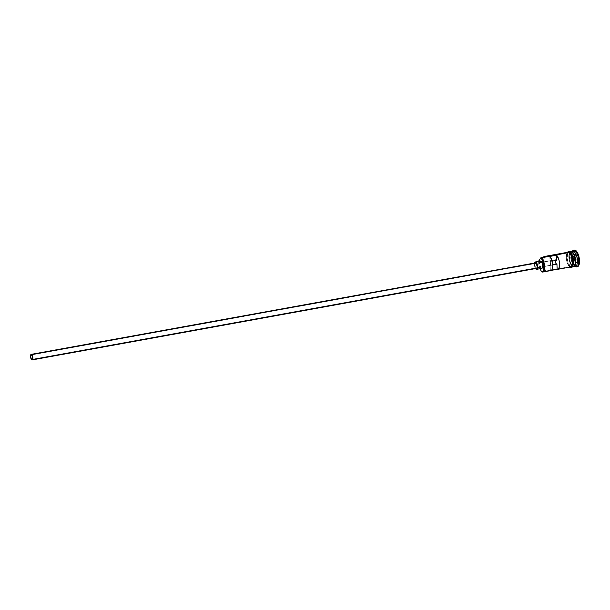 <?xml version="1.0" encoding="UTF-8"?>
<svg xmlns="http://www.w3.org/2000/svg" width="610" height="610" viewBox="0 0 610 610"><rect width="100%" height="100%" fill="white"/><g stroke="black" fill="none" stroke-linecap="round" stroke-linejoin="round"><path stroke-width="0.46" stroke-dasharray="3.05 2.29" d="M555.405 260.889L555.939 259.646L31.606 354.913L556.312 259.715A2.349 0.923 -100.3 0 0 555.977 259.631A2.349 0.923 -100.3 0 0 555.436 260.539M552.767 264.839L32.391 359.252L552.767 264.839M536.571 268.4L31.796 359.808L536.121 268.308A2.814 1.106 -100.3 0 0 536.518 268.408M540.445 261.019A3.751 1.472 -100.3 0 0 539.568 264.336A3.751 1.472 -100.3 0 0 541.245 268.278L536.152 269.201L541.245 268.278A3.751 1.472 -100.3 0 0 541.779 268.408M572.088 252.105A7.32 2.875 -100.3 0 0 570.716 251.96A7.32 2.875 -100.3 0 0 569.404 258.747A7.32 2.875 -100.3 0 0 572.622 265.99A7.32 2.875 -100.3 0 0 573.659 266.25A7.32 2.875 -100.3 0 0 574.086 266.074M573.606 266.417A7.503 2.943 79.7 0 1 572.798 266.135A7.503 2.943 79.7 0 1 569.343 256.993A7.503 2.943 79.7 0 1 572.256 251.892M574.521 265.464A7.32 2.875 79.7 0 1 573.491 266.28A7.32 2.875 79.7 0 1 572.454 266.021A7.32 2.875 79.7 0 1 569.229 258.777A7.32 2.875 79.7 0 1 570.548 251.991A7.32 2.875 79.7 0 1 571.921 252.136A7.32 2.875 79.7 0 1 572.127 252.281M571.745 251.983A7.503 2.943 -100.3 0 0 568.84 257.092A7.503 2.943 -100.3 0 0 572.287 266.227A7.503 2.943 -100.3 0 0 573.354 266.494M574.658 265.922A7.503 2.943 79.7 0 1 574.498 265.83L574.948 266.204L574.498 265.83A7.503 2.943 -100.3 0 0 575.566 266.09M567.475 252.525L566.423 254.98L566.4 258.975L567.414 263.177L569.74 266.692L541.726 271.778L569.74 266.692A7.503 2.943 -100.3 0 0 570.808 266.951M550.35 270.52L550.151 265.426L550.35 270.52L551.486 270.314L550.35 270.52A7.503 2.943 -100.3 0 0 550.944 270.558M570.335 252.243L570.045 252.296A7.503 2.943 79.7 0 1 573.4 260.173A7.503 2.943 79.7 0 1 571.661 266.799A7.503 2.943 79.7 0 1 571.219 266.799A7.503 2.943 79.7 0 1 570.594 266.539L572.287 266.227L570.594 266.539A7.503 2.943 79.7 0 1 567.3 259.204A7.503 2.943 79.7 0 1 568.566 252.189A7.503 2.943 79.7 0 1 568.977 252.029A7.503 2.943 79.7 0 1 570.045 252.296L570.335 252.243M573.827 266.158A7.32 2.875 79.7 0 1 572.454 266.021L572.454 266.021A7.32 2.875 79.7 0 1 572.066 265.724A7.32 2.875 79.7 0 1 569.359 259.593A7.32 2.875 79.7 0 1 569.74 252.891A7.32 2.875 79.7 0 1 570.884 251.877A7.32 2.875 79.7 0 1 571.921 252.136M572.798 266.135L574.498 265.83L572.798 266.135A7.503 2.943 79.7 0 1 569.481 258.579A7.503 2.943 79.7 0 1 570.937 251.709M577.578 266.669L576.229 266.41A8.441 3.309 -100.3 0 0 577.426 266.707M550.151 265.426L552.774 264.954L550.151 265.426A2.349 0.923 -100.3 0 0 550.594 263.802A2.349 0.923 -100.3 0 0 550.006 261.522L550.594 263.802L550.151 265.426M543.899 256.978L542.458 259.631L542.442 263.352L543.365 267.271L545.523 270.649L543.418 265.533L542.93 262.407L543.19 259.753L544.997 257.123L544.433 256.924M570.403 267.05A0.473 0.404 -57.6 0 1 569.915 267.096L568.078 264.87L566.942 262.003L566.202 257.298L567.262 252.342M570.373 267.043L569.748 266.784A7.602 2.981 79.7 0 1 566.423 259.387A7.602 2.981 79.7 0 1 567.674 252.265M570.594 266.631L568.238 263.07L567.102 257.374L567.849 252.868L568.833 251.968L570.045 252.204A7.602 2.981 -100.3 0 0 567.102 257.374A7.602 2.981 -100.3 0 0 570.594 266.631L571.806 266.86M574.414 250.092A8.441 3.309 -100.3 0 0 572.454 257.55A8.441 3.309 -100.3 0 0 576.229 266.41L574.193 263.802L572.47 257.733L572.775 252.06L573.682 250.474L574.925 250.1M575.1 261.53L577.029 262.75L577.853 259.624L576.74 255.27L574.818 254.05L573.995 257.176L575.1 261.53L573.995 257.176L574.818 254.05L571.471 254.873L573.308 256.04L574.361 260.18L577.586 259.593L576.534 255.453L573.308 256.04L576.534 255.453L574.696 254.286L573.918 257.267L570.693 257.847L571.471 254.873L574.696 254.286L573.918 257.267L574.971 261.408L571.745 261.995L570.693 257.847L573.995 257.176L574.971 261.408L576.808 262.575L573.583 263.162L571.745 261.995L574.971 261.408L576.808 262.575L577.586 259.593L574.361 260.18L573.583 263.162L577.029 262.75L575.1 261.53M574.917 266.212A8.441 3.309 79.7 0 1 571.814 259.143A8.441 3.309 79.7 0 1 572.241 251.442M572.881 251.32A7.503 2.943 -100.3 0 0 571.082 254.919A7.503 2.943 -100.3 0 0 572.615 263.36A7.503 2.943 -100.3 0 0 574.498 265.83A7.503 2.943 79.7 0 1 574.201 265.609A7.503 2.943 79.7 0 1 572.615 263.36A7.503 2.943 79.7 0 1 571.082 254.919A7.503 2.943 79.7 0 1 571.776 252.25A7.503 2.943 79.7 0 1 572.096 251.8M571.509 251.854A7.32 2.875 -100.3 0 0 571.051 251.846A7.32 2.875 -100.3 0 0 569.839 252.998A7.32 2.875 -100.3 0 0 569.534 259.555A7.32 2.875 -100.3 0 0 572.127 265.586A7.32 2.875 -100.3 0 0 572.622 265.99A7.32 2.875 -100.3 0 0 573.995 266.128M570.678 251.724A7.503 2.943 -100.3 0 0 569.542 252.708A7.503 2.943 -100.3 0 0 569.122 259.631A7.503 2.943 -100.3 0 0 571.944 265.975A7.503 2.943 -100.3 0 0 572.287 266.227M573.4 264.061L573.53 262.826M573.423 260.012L573.187 258.548M571.295 253.539L570.678 252.738M570.594 266.539L568.261 263.024L567.254 258.823L567.521 253.783L568.848 252.06L570.67 252.822L571.86 254.614L573.385 260.005L573.118 265.053L572.31 266.463L570.594 266.539M569.748 266.784L567.91 264.427L566.362 258.968L566.637 253.867L567.979 252.128M568.581 252.189L568.001 252.22M570.358 266.951L570.937 266.921M568.131 252.189A7.503 2.943 -100.3 0 0 566.385 258.815A7.503 2.943 -100.3 0 0 569.74 266.692M545.675 270.787L545.332 270.504A7.129 2.798 79.7 0 0 545.523 270.649L545.973 271.008A7.503 2.943 79.7 0 1 542.801 264.412A7.503 2.943 79.7 0 1 543.449 257.115A7.503 2.943 -100.3 0 0 543.251 257.428A7.503 2.943 -100.3 0 0 542.801 264.412A7.503 2.943 -100.3 0 0 545.675 270.787A7.503 2.943 -100.3 0 0 545.973 271.008L545.523 270.649A5.627 2.211 -100.3 0 0 544.494 268.171L540.246 268.941L544.494 268.171A5.719 2.242 -100.3 0 1 542.93 262.407A5.719 2.242 -100.3 0 1 544.12 258.381A5.627 2.211 -100.3 0 0 544.997 257.123L545.424 256.764L544.997 257.123A7.129 2.798 79.7 0 0 544.494 256.932M571.776 252.25L572.317 251.289A8.441 3.309 -100.3 0 0 571.814 259.143A8.441 3.309 -100.3 0 0 575.047 266.318L574.201 265.609M539.873 259.151L544.12 258.381L539.873 259.151M540.117 268.713A5.719 2.242 79.7 0 1 538.775 261.324L538.836 264.74L540.246 268.941M541.245 268.278L539.575 264.42L540.117 261.194M556.671 264.244A2.349 0.923 -100.3 0 0 556.816 264.252A2.349 0.923 -100.3 0 0 556.945 264.199L556.48 264.168M556.312 259.715L556.8 260.295A2.349 0.923 -100.3 0 0 556.312 259.715M550.883 270.565L551.379 270.382M549.808 256.436L550.006 261.522L549.808 256.436M552.157 261.133L550.006 261.522L552.157 261.133M535.565 268.583A3.751 1.472 79.7 0 1 534.558 263.047M534.619 262.818L534.604 266.067L535.839 268.934M535.519 262.872A2.814 1.106 -100.3 0 0 534.863 265.358A2.814 1.106 -100.3 0 0 536.121 268.308L534.955 265.96L535.267 263.002M545.332 270.504A7.129 2.798 79.7 0 1 542.603 264.443A7.129 2.798 79.7 0 1 543.03 257.816A7.129 2.798 79.7 0 1 543.708 257.069M573.308 256.04L574.361 260.18L573.583 263.162L571.745 261.995L570.693 257.847L571.471 254.873L573.308 256.04M574.696 254.286L576.74 255.27L574.696 254.286M576.534 255.453L577.853 259.624L576.534 255.453M577.586 259.593L577.029 262.75L577.586 259.593M555.977 259.631L31.27 354.829M571.051 251.846L569.892 253.051L569.404 255.186L569.671 259.692L571.456 264.603L573.491 266.28C573.857 266.89 574.407 265.777 575.131 262.94C575.466 258.587 574.361 254.98 571.814 252.113L571.051 251.846M572.531 266.639L571.661 266.799M569.847 251.877L568.977 252.029M543.251 257.428L543.03 257.816M556.816 264.252L32.109 359.45"/><path stroke-width="0.91" d="M542.793 272.037L550.944 270.558A7.503 2.943 -100.3 0 0 552.744 264.481A7.503 2.943 -100.3 0 0 549.808 256.436L556.602 255.201A7.503 2.943 79.7 0 1 559.53 263.253A7.503 2.943 79.7 0 1 557.731 269.33L570.808 266.951A7.503 2.943 -100.3 0 0 572.554 260.325A7.503 2.943 -100.3 0 0 569.199 252.448L540.849 257.946A7.129 2.798 79.7 0 1 544.135 266.631A7.129 2.798 79.7 0 1 541.375 271.481L541.726 271.778A7.503 2.943 -100.3 0 0 544.631 266.669A7.503 2.943 -100.3 0 0 541.177 257.534L540.757 257.893A7.129 2.798 79.7 0 1 540.849 257.946L541.177 257.534A7.503 2.943 79.7 0 1 544.539 265.411A7.503 2.943 79.7 0 1 542.793 272.037A7.503 2.943 79.7 0 1 541.726 271.778L541.375 271.481L542.511 271.702L543.434 270.855L544.135 266.631L543.068 261.286L540.849 257.946A7.129 2.798 -100.3 0 0 540.757 257.893A5.627 2.211 79.7 0 1 539.873 259.151L538.721 261.736M555.436 260.539A2.349 0.923 -100.3 0 0 556.48 264.168L552.767 264.839L556.48 264.168L555.618 262.651L555.443 260.508M31.781 359.366A2.349 0.923 79.7 0 1 30.729 356.903A2.349 0.923 79.7 0 1 31.27 354.829A2.349 0.923 79.7 0 1 31.606 354.913L32.65 357.323L32.155 359.435L31.209 358.642L30.736 356.957L30.927 355.119L31.606 354.913A2.349 0.923 79.7 0 1 32.658 357.376A2.349 0.923 79.7 0 1 32.109 359.45A2.349 0.923 79.7 0 1 31.781 359.366L32.391 359.252L31.781 359.366M32.193 359.908L536.518 268.408A2.814 1.106 -100.3 0 0 537.174 265.922A2.814 1.106 -100.3 0 0 535.915 262.971L31.59 354.471A2.814 1.106 79.7 0 1 32.848 357.422A2.814 1.106 79.7 0 1 32.193 359.908A2.814 1.106 79.7 0 1 31.796 359.808A2.814 1.106 79.7 0 1 30.538 356.858A2.814 1.106 79.7 0 1 31.194 354.372A2.814 1.106 79.7 0 1 31.59 354.471L535.915 262.971L537.212 266.395L536.937 268.065L536.35 268.408M536.686 269.33L541.779 268.408A3.751 1.472 -100.3 0 0 542.656 265.091A3.751 1.472 -100.3 0 0 540.978 261.156L535.877 262.079A3.751 1.472 79.7 0 1 537.562 266.021A3.751 1.472 79.7 0 1 536.686 269.33A3.751 1.472 79.7 0 1 536.152 269.201A3.751 1.472 79.7 0 1 535.565 268.583M576.58 266.86L577.426 266.707A8.441 3.309 -100.3 0 0 579.393 259.25A8.441 3.309 -100.3 0 0 575.611 250.39L574.765 250.542A8.441 3.309 79.7 0 1 578.547 259.41A8.441 3.309 79.7 0 1 576.58 266.86A8.441 3.309 79.7 0 1 575.382 266.562L574.948 266.204L575.382 266.562A8.441 3.309 -100.3 0 0 578.654 260.828A8.441 3.309 -100.3 0 0 574.765 250.542L573.949 251.587L572.088 252.105A7.32 2.875 -100.3 0 0 571.509 251.854M570.937 251.709A7.503 2.943 79.7 0 1 571.189 251.633A7.503 2.943 79.7 0 1 572.256 251.892A7.503 2.943 79.7 0 1 575.611 259.776A7.503 2.943 79.7 0 1 573.865 266.402L575.566 266.09A7.503 2.943 -100.3 0 0 577.312 259.463A7.503 2.943 -100.3 0 0 573.949 251.587A7.503 2.943 79.7 0 1 577.395 260.546A7.503 2.943 79.7 0 1 574.658 265.922M550.35 270.52L551.379 270.382L552.195 269.346L552.782 265.197L551.837 260.066L549.808 256.436L556.602 255.201L556.8 260.295L556.602 255.201L558.996 260.066L559.576 263.962L559.271 267.302L558.173 269.155L551.486 270.314L557.143 269.284L556.945 264.199L557.143 269.284A7.503 2.943 79.7 0 0 557.731 269.33M572.531 266.639L573.354 266.494A7.503 2.943 -100.3 0 0 575.1 259.868A7.503 2.943 -100.3 0 0 571.745 251.983L570.335 252.243L571.745 251.983A7.503 2.943 -100.3 0 0 570.678 251.724L569.847 251.877A0.473 0.404 122.4 0 0 569.191 252.357A7.602 2.981 79.7 0 1 572.607 260.47A7.602 2.981 79.7 0 1 570.716 267.058M572.088 252.105A7.32 2.875 -100.3 0 1 575.291 259.219A7.32 2.875 -100.3 0 1 574.086 266.074A7.32 2.875 -100.3 0 0 575.291 259.219A7.32 2.875 -100.3 0 0 572.088 252.105L573.949 251.587A7.503 2.943 -100.3 0 0 572.881 251.32L571.189 251.633M574.765 264.969A7.32 2.875 79.7 0 0 574.917 258.099A7.32 2.875 79.7 0 0 572.127 252.281A7.32 2.875 79.7 0 1 575.009 258.564A7.32 2.875 79.7 0 1 574.521 265.464M572.256 251.892A7.503 2.943 79.7 0 1 575.611 259.791A7.503 2.943 79.7 0 1 573.85 266.402A7.503 2.943 79.7 0 1 573.606 266.417M571.105 266.86A7.602 2.981 -100.3 0 0 573.507 260.882A7.602 2.981 -100.3 0 0 570.045 252.204A0.473 0.404 122.4 0 0 569.87 251.892A0.473 0.404 -57.6 0 1 570.045 252.204L570.678 252.738M552.774 264.954L556.945 264.199L552.774 264.954M544.997 257.123L543.418 257.298M567.674 252.265A7.602 2.981 79.7 0 1 569.191 252.357A0.473 0.404 -57.6 0 1 569.87 251.892C572.264 254.042 573.507 257.641 573.583 262.681C572.988 267.066 571.768 268.537 569.923 267.104M574.269 250.131L575.611 250.39L577.007 251.869L579.111 257.435L579.347 263.566L578.166 266.326L576.923 266.7M575.611 250.39A8.441 3.309 -100.3 0 0 574.414 250.092L573.568 250.245A8.441 3.309 79.7 0 1 574.765 250.542L575.611 250.39M575.382 266.562A8.441 3.309 79.7 0 1 574.917 266.212L575.047 266.318A8.441 3.309 -100.3 0 0 575.382 266.562M572.241 251.442A8.441 3.309 79.7 0 1 573.568 250.245M571.806 266.86L572.79 265.96L573.4 264.061M573.53 262.826L573.423 260.012M573.187 258.548L571.295 253.539M567.452 252.441L568.573 252.098L570.449 253.691L572.576 260.165L572.554 264.221L571.944 266.113L570.96 267.012L569.748 266.784M570.937 266.921L571.913 266.036L572.515 264.16L572.302 258.709L570.434 253.76L568.581 252.189L567.475 252.525M569.74 266.692L570.358 266.951M569.199 252.448A7.503 2.943 -100.3 0 0 568.131 252.189L544.356 256.497A7.503 2.943 79.7 0 1 545.424 256.764L569.199 252.448M538.775 261.324A5.719 2.242 79.7 0 1 539.873 259.151L541.177 257.534L545.424 256.764A7.503 2.943 -100.3 0 0 543.449 257.115A7.503 2.943 79.7 0 1 544.356 256.497M572.096 251.8A7.503 2.943 79.7 0 1 573.949 251.587L574.765 250.542A8.441 3.309 -100.3 0 0 572.317 251.289L572.233 251.442M541.276 271.419L541.726 271.778L541.276 271.419A7.129 2.798 -100.3 0 0 541.375 271.481A7.129 2.798 79.7 0 1 541.276 271.419A5.627 2.211 79.7 0 0 540.246 268.941A5.719 2.242 79.7 0 1 540.117 268.713L541.276 271.419M540.117 261.194L541.596 261.812L542.648 265.007L542.336 267.95L541.245 268.278M572.683 266.425A7.503 2.943 -100.3 0 0 575.177 260.683A7.503 2.943 -100.3 0 0 571.745 251.983M556.8 260.295L552.157 261.133L556.8 260.295M540.978 261.156A3.751 1.472 -100.3 0 0 540.445 261.019L535.351 261.949A3.751 1.472 79.7 0 1 535.877 262.079L540.978 261.156M534.558 263.047A3.751 1.472 79.7 0 1 535.351 261.949M535.534 268.545L536.464 269.33L537.242 268.873L537.433 265.213L535.877 262.079L535.023 262.117L534.497 263.345M535.267 263.002L535.915 262.971A2.814 1.106 -100.3 0 0 535.519 262.872L31.194 354.372M31.59 354.471L30.774 354.715L30.546 356.919L31.331 359.32L32.246 359.9L32.841 357.361L31.59 354.471M543.708 257.069A7.129 2.798 79.7 0 1 544.494 256.932M567.262 252.342L568.36 251.572L569.87 251.884"/></g></svg>
